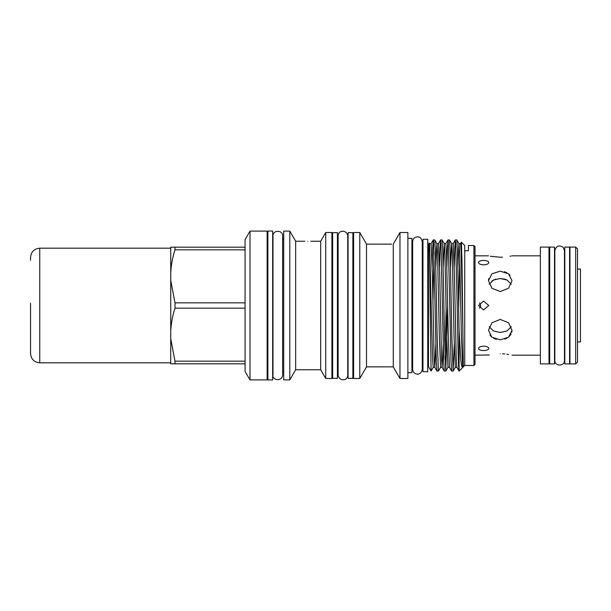 <?xml version="1.0" encoding="UTF-8"?>
<svg xmlns="http://www.w3.org/2000/svg" width="611" height="611" viewBox="0 0 611 611"><rect width="100%" height="100%" fill="white"/><g stroke="black" fill="none" stroke-linecap="round" stroke-linejoin="round"><path stroke-width="0.92" d="M564.808 305.5L564.808 247.088L569.597 247.088L569.597 363.912L564.808 363.912L564.808 305.5M332.636 305.5L332.636 232.646L337.417 232.646L337.417 378.354L332.636 378.354L332.636 305.5M348.087 305.5L348.087 232.646L352.875 232.646L352.875 378.354L348.087 378.354L348.087 305.5M577.51 341.923L580.45 341.923L580.45 269.077L577.51 269.077M479.574 308.165L480.658 305.5L479.574 302.835M267.878 305.5L267.878 231.065L272.659 231.065L272.659 379.935L267.878 379.935L267.878 305.5M422.965 305.5L422.965 239.268L427.753 239.268L427.753 371.732L422.965 371.732L422.965 305.5M307.799 241.307C311.595 241.23 311.595 241.23 307.799 241.307C304.003 241.23 304.003 241.23 307.799 241.307M304.858 241.238L295.663 241.238L295.663 369.762L289.805 379.897L289.805 231.103L283.703 231.103L283.703 379.897L289.805 379.897M310.747 241.238L320.683 241.238L320.683 369.762L325.716 378.484L331.903 378.484L331.903 232.516L325.716 232.516L325.716 378.484M391.544 244.148L366.493 244.125L366.493 366.875L359.787 378.484L359.787 232.516L353.609 232.516L353.609 378.484L359.787 378.484M399.968 232.516L393.27 244.163L393.27 366.875L399.968 378.484L407.881 378.484L407.881 232.516L399.968 232.516L399.968 378.484M473.93 245.523L473.93 365.477L475.03 364.37L475.03 246.63L473.93 245.523L468.408 245.523L468.408 250.793L464.727 250.793L464.727 365.477L462.611 367.318M454.256 266.556L454.798 247.31L455.325 239.94L455.646 242.071L457.196 305.5C457.83 342.656 458.502 374.65 459.121 370.9M462.435 367.738L461.557 365.836L460.702 358.474L459.121 330.589L457.44 249.204L456.837 239.94L455.355 239.917M432.176 266.556L432.718 247.31L433.252 239.94L433.573 242.071L436.33 361.796L436.926 371.06L438.415 371.083L437.186 338.295L435.368 249.204L434.765 239.94L433.283 239.917M434.009 251.976L432.924 303.682M439.538 266.556L440.08 247.31L440.607 239.94L440.928 242.071L443.685 361.796L444.289 371.06L445.77 371.083L444.548 338.295L442.723 249.204L442.12 239.94L440.638 239.917M446.893 266.556L447.435 247.31L447.97 239.94L448.291 242.071L451.048 361.796L451.644 371.06L453.133 371.083L451.903 338.295L450.086 249.204L449.482 239.94L448 239.917M445.045 359.024L446.122 307.318M447.611 305.5L445.77 371.083M454.233 344.444L453.133 371.083M170.736 338.677L170.736 363.82L245.064 363.82L245.064 371.366L249.991 379.897L249.991 231.103L245.064 239.634L245.064 361.162L174.99 361.162L170.736 338.677L170.736 330.643C171.217 322.975 172.638 315.475 174.99 308.158L245.064 308.158M249.991 231.103L267.144 231.103L267.144 379.897L249.991 379.897M407.881 238.313L411.929 238.313L411.929 372.687L407.881 372.687M433.252 239.94L431.091 243.674L429.564 243.674L429.235 243.132L428.487 244.423L428.487 366.577L431.091 371.053L430.152 305.5C429.747 259.499 429.35 226.49 428.93 251.526M463.306 366.906L462.855 366.279C463.528 365.225 463.214 368.043 463.314 366.585L461.985 260.989L461.397 242.193L461.045 249.005M462.855 328.413L461.175 251.931L460.526 243.674L461.381 242.2L464.727 245.523L464.727 250.793M549.724 305.5L549.724 247.088L554.513 247.088L554.513 363.912L549.724 363.912L549.724 305.5M577.51 248.929L577.51 362.071L575.669 363.912L575.669 247.088L577.51 248.929M540.345 247.088L540.345 363.912L548.991 363.912L548.991 247.088L540.345 247.088M575.669 247.088L569.964 247.088L569.964 363.912L575.669 363.912M478.581 262.486C478.627 259.744 488.64 259.797 488.777 262.486C488.617 265.541 478.627 265.609 478.581 262.486L478.772 261.882M488.777 262.486L488.571 263.104M500.233 271.177L491.908 273.804L488.464 280.663L491.916 288.232L500.233 291.569L508.558 288.224L512.01 280.663L508.566 273.804L500.233 271.177M502.517 257.185L500.233 257.246C515.424 255.704 515.424 255.704 500.233 257.246L490.35 256.238M511.079 256.04L510.048 256.253M500.233 257.246C485.042 255.696 485.042 255.696 500.233 257.246M504.342 271.727L506.786 272.674M508.566 273.804L510.04 275.225M488.464 280.663L488.693 278.692M478.581 305.5L483.568 301.086L488.777 305.5L483.568 309.914L478.581 305.5M488.777 348.514C488.617 351.203 478.627 351.256 478.581 348.514C478.627 345.391 488.64 345.467 488.777 348.514L488.571 347.896M478.772 349.118L478.581 348.514M506.58 279.807L505.541 279.38M505.114 279.235L500.233 278.501L506.985 280.006L511.285 284.275M512.01 330.337L508.558 322.768L500.233 319.431L491.916 322.776L488.464 330.337L491.908 337.196L500.233 339.823L508.566 337.196L512.01 330.337L511.781 332.308M511.109 334.148L508.558 337.196M506.786 338.326L504.755 339.151M502.555 353.815L504.755 353.968M506.786 354.197L508.619 354.479M500.233 353.754C515.424 355.297 515.424 355.297 500.233 353.754C485.042 355.304 485.042 355.304 500.233 353.754M511.285 326.725L506.985 331.002L500.233 332.499L493.489 330.994L489.19 326.725M475.03 355.174L489.365 354.968M496.361 339.334L493.673 338.318M491.916 337.203L489.885 335.034M489.19 284.275L493.489 279.998L500.233 278.501M495.712 279.128L491.908 280.976M480.658 305.5L480.391 306.875M484.752 350.508L486.203 350.294M455.325 239.94L453.171 243.674L454.424 274.576L456.249 358.558L456.845 367.326L459.121 371.083L459.121 330.589M245.064 247.18L170.736 247.18L170.736 272.323C171.217 264.655 172.638 257.155 174.99 249.838L245.064 249.838M245.064 302.842L174.99 302.842L170.736 280.357L170.736 272.323M245.064 361.162L245.064 363.82M174.99 247.18L174.99 249.838M174.99 302.842L174.99 308.158M174.99 361.162L174.99 363.82M170.736 280.357L170.736 330.643M30.55 303.423L30.55 350.737M30.55 303.293L30.55 353.609C31.092 359.199 34.163 362.262 39.746 362.812L170.736 362.812M39.746 362.812L39.746 248.188C34.163 248.738 31.092 251.801 30.55 257.391L30.55 260.263M431.091 243.674L432.351 274.576L434.169 358.558L434.803 367.348L435.857 344.444M440.607 239.94L438.454 243.674L439.706 274.576L441.532 358.558L442.165 367.348L443.212 344.444M447.97 239.94L445.809 243.674L446.458 251.931L448.291 336.424L449.49 367.326L447.962 367.326L445.801 371.06M458.685 307.318L459.762 257.162M429.564 243.674L432.596 359.069L433.245 367.326L431.083 371.053M435.834 266.556L436.888 243.652L437.522 252.442L439.34 336.424L440.6 367.326L438.446 371.06M443.196 266.556L444.25 243.652L444.884 252.442L446.702 336.424L447.962 367.326M450.551 266.556L451.605 243.652L452.239 252.442L454.057 336.424L455.317 367.326L453.163 371.06M457.914 266.556L458.968 243.652L459.602 252.442L461.42 336.424L462.68 367.326M417.45 374.123C414.518 373.84 412.914 372.229 412.631 369.304L412.631 241.696C412.914 238.771 414.518 237.16 417.45 236.877C419.925 236.755 421.537 238.359 422.27 241.696L422.27 369.304C421.537 372.641 419.925 374.245 417.45 374.123M422.965 246.592L422.27 246.592L422.27 241.696M282.633 235.999L282.633 235.991C282.931 229.774 272.697 229.774 272.995 235.991L272.995 375.009C271.452 379.301 281.618 382.807 282.633 375.009L282.633 235.991M347.758 235.999L347.758 235.991C346.888 229.301 337.875 229.98 338.12 235.991L338.12 375.009C338.99 381.699 348.003 381.02 347.758 375.009L347.758 235.991M295.663 241.238L289.805 231.103M320.683 241.238L325.716 232.516M366.493 244.125L359.787 232.516M411.929 246.592L412.631 246.592M548.991 255.367L549.724 255.367M564.48 305.5L564.48 250.64L563.205 247.371C558.95 244.721 556.163 245.813 554.841 250.64L554.841 360.36C554.414 366.409 564.648 366.753 564.48 360.36L564.48 305.5M475.03 255.826L488.464 255.826M512.01 255.826L540.345 255.826M352.875 240.795L353.609 240.795M331.903 240.795L332.636 240.795M337.417 240.795L338.12 240.795M282.633 239.382L283.703 239.382M267.144 239.382L267.878 239.382M427.753 246.592L428.487 246.592M427.753 364.408L428.487 364.408M267.144 371.618L267.878 371.618M282.633 371.618L283.703 371.618M331.903 370.205L332.636 370.205M337.417 370.205L338.12 370.205M352.875 370.205L353.609 370.205M512.01 355.174L540.345 355.174M548.991 355.633L549.724 355.633M436.926 371.06L434.772 367.326L433.245 367.326M444.289 371.06L442.127 367.326L440.6 367.326M451.644 371.06L449.49 367.326M438.454 243.674L436.918 243.674L434.765 239.94M445.809 243.674L444.281 243.674L442.12 239.94M453.171 243.674L451.636 243.674L449.482 239.94M456.845 367.326L455.317 367.326M460.526 243.674L458.998 243.674L456.837 239.94M462.359 367.845L459.121 371.083M411.929 364.408L412.631 364.408M422.27 364.408L422.965 364.408M464.727 365.477L473.93 365.477M366.493 366.875L393.27 366.875M295.663 369.762L320.683 369.762M39.746 248.188L170.736 248.188"/></g></svg>
